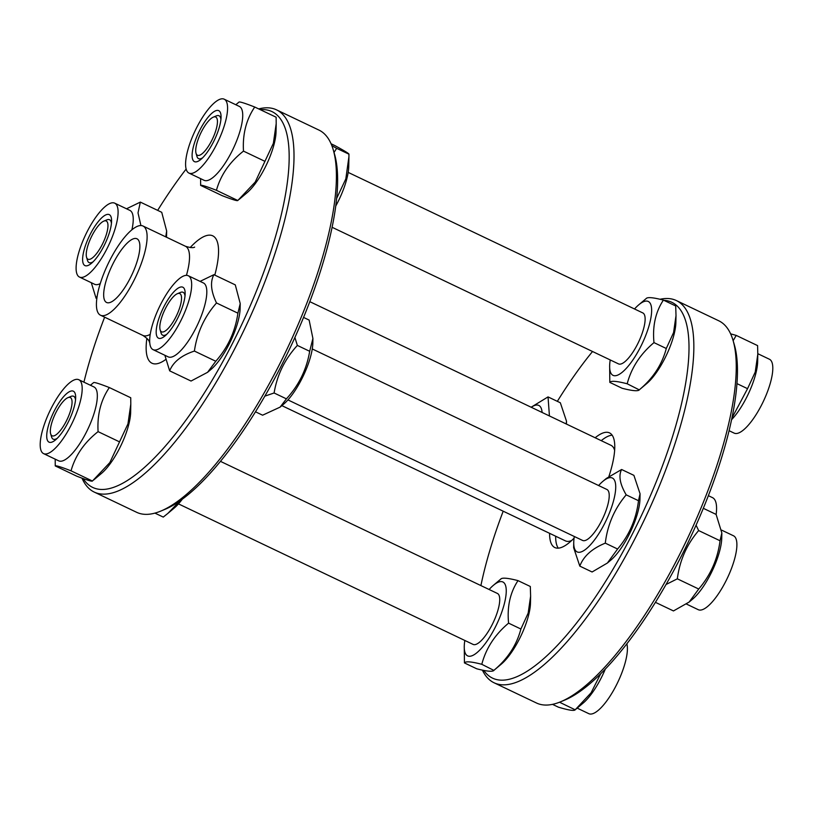 <?xml version="1.0" encoding="UTF-8"?>
<svg xmlns="http://www.w3.org/2000/svg" width="813" height="813" viewBox="0 0 813 813"><rect width="100%" height="100%" fill="white"/><g stroke="black" fill="none" stroke-linecap="round" stroke-linejoin="round"><path stroke-width="1.22" d="M558.267 548.155A63.516 19.644 115.5 0 1 555.655 536.214M601.234 440.666A63.516 19.644 115.5 0 1 612.159 435.179M281.867 405.636L565.452 540.889A52.936 16.372 -64.5 0 0 567.352 541.387A52.936 16.372 -64.5 0 0 571.641 540.523M614.638 450.372A52.936 16.372 -64.5 0 0 611.03 445.331L309.804 301.664M348.167 172.397L642.798 312.924A28.231 8.73 115.5 0 1 645.126 319.468A28.231 8.73 -64.5 0 0 642.748 312.893M618.449 363.858A28.231 8.73 -64.5 0 0 619.506 364.153A28.231 8.73 -64.5 0 0 625.045 361.572A28.231 8.73 115.5 0 1 618.5 363.889L332.1 227.284M214.195 135.09A21.168 6.545 115.5 0 1 203.626 152.366A21.168 6.545 115.5 0 1 196.045 153.301A21.168 6.545 115.5 0 1 200.679 133.322A21.168 6.545 115.5 0 1 213.28 117.153A21.168 6.545 115.5 0 1 214.195 135.09M202.64 157.783A23.76 7.347 115.5 0 1 196.97 156.452L196.045 153.301M213.28 117.153L216.319 115.893A23.76 7.347 115.5 0 1 220.912 119.46M729.078 430.697L734.19 433.136A40.935 12.662 -64.5 0 0 763.234 401.642A40.935 12.662 -64.5 0 0 769.433 359.244L757.807 353.696M731.903 418.126L747.554 388.675L755.226 372.08L757.797 354.255L757.594 345.606L736.202 335.403L733.143 340.698M731.578 419.691A40.935 12.662 -64.5 0 0 749.688 390.941A40.935 12.662 -64.5 0 0 757.665 361.511L757.797 354.255M730.623 333.838L736.202 335.403M736.964 383.624L747.554 388.675M218.372 110.517A28.231 8.73 -64.5 0 0 195.272 140.629A28.231 8.73 -64.5 0 0 200.984 159.318A28.231 8.73 -64.5 0 0 216.725 134.745A28.231 8.73 -64.5 0 0 221.065 117.204A28.231 8.73 -64.5 0 0 218.372 110.517M223.677 98.983A40.935 12.662 115.5 0 1 224.205 99.196A40.935 12.662 115.5 0 1 218.006 141.594A40.935 12.662 115.5 0 1 188.962 173.088A40.935 12.662 115.5 0 1 194.764 131.523A40.935 12.662 115.5 0 1 223.677 98.983M235.831 104.735L238.961 102.113C239.479 101.493 244.743 103.129 254.743 107.031C246.258 119.46 242.498 134.165 243.483 151.116C229.723 161.919 220.709 174.978 216.431 190.303C206.431 186.411 201.167 184.775 200.638 185.394L200.587 178.636M224.205 99.196L239.347 106.422A40.935 12.662 115.5 0 1 233.158 148.82A40.935 12.662 115.5 0 1 204.104 180.313L188.962 173.088M200.638 185.394L222.03 195.598C232.03 199.49 237.294 201.126 237.823 200.506L255.231 182.051L273.361 143.342L276.196 123.667L276.135 117.224L254.743 107.031M276.196 123.667L276.044 131.797A40.935 12.662 115.5 0 1 246.918 192.854L239.174 199.378M264.875 161.32L243.483 151.116M237.823 200.506L216.431 190.303M625.045 361.572L625.045 361.572A28.231 8.73 -64.5 0 0 645.126 319.468L645.126 319.468M610.217 359.935A40.935 12.662 -64.5 0 0 609.648 365.86A40.935 12.662 -64.5 0 0 621.508 372.821A40.935 12.662 -64.5 0 0 644.069 339.468A40.935 12.662 -64.5 0 0 638.774 304.804A40.935 12.662 -64.5 0 0 634.526 308.97M646.04 298.727C647.087 296.918 652.88 297.375 663.398 300.099C655.522 312.009 652.382 326.186 653.977 342.619C640.309 354.082 631.386 367.801 627.189 383.777C616.66 381.053 610.878 380.596 609.821 382.395L609.648 365.86M609.821 382.395L622.128 388.268C632.656 390.982 638.439 391.439 639.496 389.64C653.164 378.187 662.087 364.468 666.284 348.492L673.571 332.578L676.01 315.627L675.705 305.962L663.398 300.099M676.01 315.627L675.877 322.497A40.935 12.662 115.5 0 1 668.296 351.023A40.935 12.662 115.5 0 1 646.752 383.563L639.262 389.864L627.189 383.777M653.977 342.619L666.284 348.492M336.643 198.423L345.82 178.911L348.929 156.665L348.747 166.472A40.935 12.662 115.5 0 1 335.749 206.065M348.929 156.665L348.95 154.185C349.011 153.586 344.326 150.73 334.905 145.608L331.084 143.779M331.856 145.669L336.653 148.322L334.031 152.448M348.95 154.185L336.653 148.322M312.263 348.95L606.894 489.477A28.231 8.73 115.5 0 1 609.222 496.021A28.231 8.73 -64.5 0 0 606.844 489.456M582.535 540.411A28.231 8.73 -64.5 0 0 589.13 538.135A28.231 8.73 115.5 0 1 582.586 540.442L287.954 399.915M162.915 331.989A21.168 6.545 115.5 0 1 160.131 329.854A21.168 6.545 115.5 0 1 164.765 309.875A21.168 6.545 115.5 0 1 177.366 293.706A21.168 6.545 115.5 0 1 178.769 310.393A21.168 6.545 115.5 0 1 162.915 331.989M166.726 334.336A23.76 7.347 115.5 0 1 164.185 335.393A23.76 7.347 115.5 0 1 161.065 333.005L160.131 329.854M177.366 293.706L180.405 292.446A23.76 7.347 115.5 0 1 185.008 296.013M686.507 604.079L698.276 609.699A40.935 12.662 -64.5 0 0 728.915 574.72A40.935 12.662 -64.5 0 0 733.519 535.797L721.71 530.167M655.42 602.331L673.469 610.939L689.19 602.016L698.723 589.019C710.562 575.198 717.676 559.11 720.044 540.757L721.842 532.982L716.111 514.416L703.316 508.308M689.19 602.016L692.625 599.12A40.935 12.662 -64.5 0 0 713.773 567.494A40.935 12.662 -64.5 0 0 721.751 538.064L721.842 532.982M696.08 525.188L698.652 530.564C686.812 544.385 679.698 560.472 677.331 578.826L666.03 584.506M677.331 578.826L698.723 589.019M698.652 530.564L720.044 540.757M179.084 315.312A28.231 8.73 -64.5 0 0 185.151 293.757A28.231 8.73 -64.5 0 0 165.344 303.981A28.231 8.73 -64.5 0 0 160.334 338.421A28.231 8.73 -64.5 0 0 165.069 335.871A28.231 8.73 -64.5 0 0 179.084 315.312M182.874 316.491A40.935 12.662 115.5 0 1 153.047 349.641A40.935 12.662 115.5 0 1 159.246 307.253A40.935 12.662 115.5 0 1 188.291 275.749A40.935 12.662 115.5 0 1 182.874 316.491M200.089 281.369L213.9 274.682C210.039 281.857 210.902 291.288 216.512 302.975C204.409 316.745 197.031 332.771 194.398 351.064C181.411 355.393 173.169 361.988 169.663 370.85L164.866 355.281M188.291 275.749L203.443 282.975A40.935 12.662 115.5 0 1 198.016 323.716A40.935 12.662 115.5 0 1 168.2 356.866L153.047 349.641M169.663 370.85L191.045 381.043L207.569 372.313L215.78 361.257C227.894 347.497 235.272 331.47 237.904 313.178L240.221 303.574L235.292 284.885L213.9 274.682M240.221 303.574L240.13 308.351A40.935 12.662 115.5 0 1 211.014 369.417L207.569 372.313M237.904 313.178L216.512 302.975M215.78 361.257L194.398 351.064M589.13 538.135L589.13 538.135A28.231 8.73 -64.5 0 0 609.222 496.021L609.222 496.021M574.313 536.489A40.935 12.662 -64.5 0 0 573.744 542.423A40.935 12.662 -64.5 0 0 578.582 552.291A40.935 12.662 -64.5 0 0 611.61 507.109A40.935 12.662 -64.5 0 0 602.86 481.357A40.935 12.662 -64.5 0 0 598.612 485.534M602.86 481.357L606.325 478.451L621.61 469.497C618.398 475.686 619.923 484.131 626.193 494.843C614.486 508.684 607.514 524.781 605.289 543.145C592.057 548.541 583.551 556.204 579.801 566.112L573.643 547.688L573.744 542.423M579.801 566.112L592.098 571.986L607.382 563.033L617.595 549.019C629.303 535.178 636.264 519.07 638.5 500.706L640.065 493.786L633.906 475.361L621.61 469.497M640.065 493.786L639.963 499.05A40.935 12.662 115.5 0 1 610.837 560.116L607.382 563.033M605.289 543.145L617.595 549.019M626.193 494.843L638.5 500.706M312.914 338.503L312.832 343.025A40.935 12.662 115.5 0 1 283.707 404.081L280.099 407.13L286.4 398.848C298.899 385.26 306.653 369.407 309.672 351.287L312.914 338.503L309.133 320.078L303.564 317.416M255.485 411.805L262.599 415.199L280.099 407.13M294.906 337.476L297.365 345.423C284.875 359.021 277.111 374.874 274.103 392.984L264.855 396.134M309.672 351.287L297.365 345.423M286.4 398.848L274.103 392.984M473.054 644.384A28.231 8.73 -64.5 0 0 479.65 642.097A28.231 8.73 115.5 0 1 473.105 644.414L178.474 503.887M220.465 461.357L497.404 593.449A28.231 8.73 115.5 0 1 499.731 599.994A28.231 8.73 -64.5 0 0 497.353 593.419M53.577 417.719A21.168 6.545 115.5 0 1 67.886 397.679A21.168 6.545 115.5 0 1 67.103 419.488A21.168 6.545 115.5 0 1 50.65 433.827A21.168 6.545 115.5 0 1 53.577 417.719M67.886 397.679L70.924 396.419A23.76 7.347 115.5 0 1 75.528 399.986M57.245 438.309A23.76 7.347 115.5 0 1 51.585 436.977L50.65 433.827M577.169 708.123L588.795 713.662A40.935 12.662 -64.5 0 0 589.933 714.017A40.935 12.662 -64.5 0 0 615.532 686.761A40.935 12.662 -64.5 0 0 626.864 643.794M552.525 704.363L558.409 707.168C568.765 710.277 574.385 711.131 575.269 709.719L591.092 692.798L600.695 673.784M605.329 669.048A40.935 12.662 -64.5 0 1 583.145 703.093L575.177 709.8L559.547 702.229M49.4 442.292A28.231 8.73 -64.5 0 0 55.589 439.843A28.231 8.73 -64.5 0 0 75.67 397.73A28.231 8.73 -64.5 0 0 66.951 393.37A28.231 8.73 -64.5 0 0 51.046 418.065A28.231 8.73 -64.5 0 0 49.4 442.292M44.095 453.817A40.935 12.662 115.5 0 1 43.567 453.613A40.935 12.662 115.5 0 1 49.766 411.215A40.935 12.662 115.5 0 1 78.81 379.722A40.935 12.662 115.5 0 1 73.007 421.286A40.935 12.662 115.5 0 1 44.095 453.817M90.436 385.26L93.566 382.638C94.084 382.019 99.349 383.655 109.349 387.557C100.863 399.996 97.103 414.691 98.088 431.642C84.328 442.445 75.314 455.504 71.036 470.829C61.036 466.936 55.772 465.3 55.243 465.92L55.193 459.162M78.81 379.722L93.962 386.947A40.935 12.662 115.5 0 1 88.536 427.689A40.935 12.662 115.5 0 1 59.237 461.042A40.935 12.662 115.5 0 1 58.709 460.839L43.567 453.613M55.243 465.92L76.635 476.123C86.635 480.016 91.899 481.652 92.428 481.032L109.836 462.577L127.966 423.868L130.802 404.193L130.741 397.75L109.349 387.557M130.802 404.193L130.649 412.323A40.935 12.662 115.5 0 1 121.859 443.573A40.935 12.662 115.5 0 1 101.523 473.379L93.78 479.904M92.428 481.032L71.036 470.829M119.481 441.845L98.088 431.642M479.65 642.097L479.65 642.097A28.231 8.73 -64.5 0 0 495.402 617.534A28.231 8.73 -64.5 0 0 499.731 599.994L499.731 599.994M464.833 640.461A40.935 12.662 -64.5 0 0 464.253 646.386A40.935 12.662 -64.5 0 0 482.16 647.463A40.935 12.662 -64.5 0 0 505.483 598.571A40.935 12.662 -64.5 0 0 493.379 585.33A40.935 12.662 -64.5 0 0 489.131 589.496M500.645 579.252C501.692 577.443 507.485 577.901 518.013 580.624C510.127 592.535 506.987 606.711 508.582 623.144C494.914 634.607 485.991 648.327 481.794 664.302C471.276 661.579 465.483 661.121 464.436 662.92L464.253 646.386M464.436 662.92L476.733 668.794C487.261 671.508 493.054 671.965 494.101 670.166C507.769 658.713 516.702 644.994 520.889 629.018L528.176 613.104L530.615 596.153L530.31 586.488L518.013 580.624M530.615 596.153L530.483 603.022A40.935 12.662 115.5 0 1 501.357 664.089L493.867 670.39L481.794 664.302M508.582 623.144L520.889 629.018M182.295 499.212A40.935 12.662 115.5 0 1 174.226 508.054L167.813 513.45L179.927 500.91M154.927 513.115L163.261 517.088L167.813 513.45M104.857 220.821A21.168 6.545 115.5 0 1 102.408 244.174A21.168 6.545 115.5 0 1 86.564 257.264A21.168 6.545 115.5 0 1 91.188 237.294A21.168 6.545 115.5 0 1 103.8 221.126A21.168 6.545 115.5 0 1 104.857 220.821M103.8 221.126L106.838 219.866A23.76 7.347 115.5 0 1 108.017 219.53A23.76 7.347 115.5 0 1 111.432 223.433M93.16 261.745A23.76 7.347 115.5 0 1 87.489 260.414L86.564 257.264M88.688 237.498A28.231 8.73 -64.5 0 0 82.702 261.217A28.231 8.73 -64.5 0 0 91.493 263.28A28.231 8.73 -64.5 0 0 111.584 221.177A28.231 8.73 -64.5 0 0 107.438 214.388A28.231 8.73 -64.5 0 0 88.688 237.498M84.898 236.319A40.935 12.662 115.5 0 1 114.724 203.169A40.935 12.662 115.5 0 1 108.525 245.556A40.935 12.662 115.5 0 1 79.481 277.06A40.935 12.662 115.5 0 1 84.898 236.319M126.513 208.789L140.334 202.102L138.017 212.884L140.913 225.557M97.235 295.932L96.086 298.259L91.29 282.69M100.253 283.595A40.935 12.662 115.5 0 1 95.151 284.489A40.935 12.662 115.5 0 1 94.623 284.286L79.481 277.06M114.724 203.169L129.867 210.384A40.935 12.662 115.5 0 1 131.899 229.805M165.761 236.868L166.655 230.983L161.726 212.305L140.334 202.102M166.655 230.983L166.563 235.77A40.935 12.662 115.5 0 1 166.502 237.223M96.828 298.615L96.086 298.259M116.127 298.371A35.284 10.915 115.5 0 1 106.574 302.477A35.284 10.915 115.5 0 1 111.92 265.932A35.284 10.915 115.5 0 1 136.96 238.778A35.284 10.915 115.5 0 1 136.117 264.459A35.284 10.915 115.5 0 1 116.127 298.371M113.871 309.468A49.4 15.274 115.5 0 1 100.507 315.22A49.4 15.274 115.5 0 1 107.977 264.052A49.4 15.274 115.5 0 1 143.037 226.034A49.4 15.274 115.5 0 1 141.848 261.989A49.4 15.274 115.5 0 1 113.871 309.468M260.262 109.664A208.209 64.379 115.5 0 1 272.446 246.664A208.209 64.379 115.5 0 1 149.053 463.207A208.209 64.379 115.5 0 1 83.211 478.593M83.922 382.161A208.209 64.379 115.5 0 1 104.633 317.192M157.671 210.374A208.209 64.379 115.5 0 1 186.136 169.063M258.707 108.922A211.736 65.477 115.5 0 1 276.532 109.857A211.736 65.477 115.5 0 1 271.451 263.93A211.736 65.477 115.5 0 1 151.523 467.424A211.736 65.477 115.5 0 1 94.227 492.078A211.736 65.477 115.5 0 1 81.991 478.146M276.532 109.857L318.94 130.08A211.736 65.477 115.5 0 1 333.198 149.633A211.736 65.477 115.5 0 1 301.745 315.922A211.736 65.477 115.5 0 1 193.931 487.648A211.736 65.477 115.5 0 1 160.801 511.082A211.736 65.477 115.5 0 1 136.635 512.302L94.227 492.078M333.198 149.633L334.468 153.942A208.209 64.379 115.5 0 1 303.544 317.456A208.209 64.379 115.5 0 1 197.518 486.316A208.209 64.379 115.5 0 1 164.948 509.355L160.801 511.082M542.098 412.455A40.935 12.662 -64.5 0 0 537.322 405.037A40.935 12.662 -64.5 0 0 531.235 407.283M531.133 407.232L548.033 396.907L549.436 415.961M566.224 423.969L566.498 421.205L560.34 402.77L548.033 396.907M549.598 533.328A63.516 19.644 -64.5 0 0 554.842 547.556A63.516 19.644 -64.5 0 0 572.027 540.157A63.516 19.644 -64.5 0 0 574.069 538.135M608.917 476.428A63.516 19.644 -64.5 0 0 609.526 432.892A63.516 19.644 -64.5 0 0 595.167 437.77M716.141 514.477A49.4 15.274 -64.5 0 0 712.493 497.637L708.367 495.676M482.394 670.115A211.736 65.477 -64.5 0 0 494.06 682.778L536.468 703.001A211.736 65.477 -64.5 0 0 560.635 701.782L564.781 700.064A208.209 64.379 -64.5 0 0 597.352 677.026A208.209 64.379 -64.5 0 0 703.377 508.155A208.209 64.379 -64.5 0 0 734.302 344.641L733.031 340.332A211.736 65.477 -64.5 0 0 718.773 320.789L676.365 300.556A211.736 65.477 -64.5 0 0 659.983 299.275M560.635 701.782A211.736 65.477 -64.5 0 0 593.764 678.357A211.736 65.477 -64.5 0 0 701.578 506.621A211.736 65.477 -64.5 0 0 733.031 340.332M494.06 682.778A211.736 65.477 -64.5 0 0 551.356 658.124A211.736 65.477 -64.5 0 0 671.284 454.64A211.736 65.477 -64.5 0 0 676.365 300.556M483.765 670.39A208.209 64.379 -64.5 0 0 548.887 653.906A208.209 64.379 -64.5 0 0 670.735 442.201A208.209 64.379 -64.5 0 0 663.845 300.312M592.535 351.501A208.209 64.379 -64.5 0 0 557.342 401.348M503.196 511.194A208.209 64.379 -64.5 0 0 480.9 585.573M150.232 334.336A49.4 15.274 115.5 0 1 142.905 335.444C147.153 338.31 149.297 340.515 149.358 342.07L149.358 342.07M143.037 226.034L185.445 246.258A49.4 15.274 115.5 0 1 186.441 275.353M165.608 359.59A70.579 21.829 115.5 0 1 146.889 338.269M190.14 247.579A70.579 21.829 115.5 0 1 214.795 275.109M638.774 304.804L646.264 298.493M493.379 585.33L500.869 579.019M100.507 315.22L142.905 335.444M194.653 247.101L194.653 247.101C193.382 248.026 190.313 247.752 185.445 246.258M566.437 424.071L566.498 421.205"/></g></svg>
